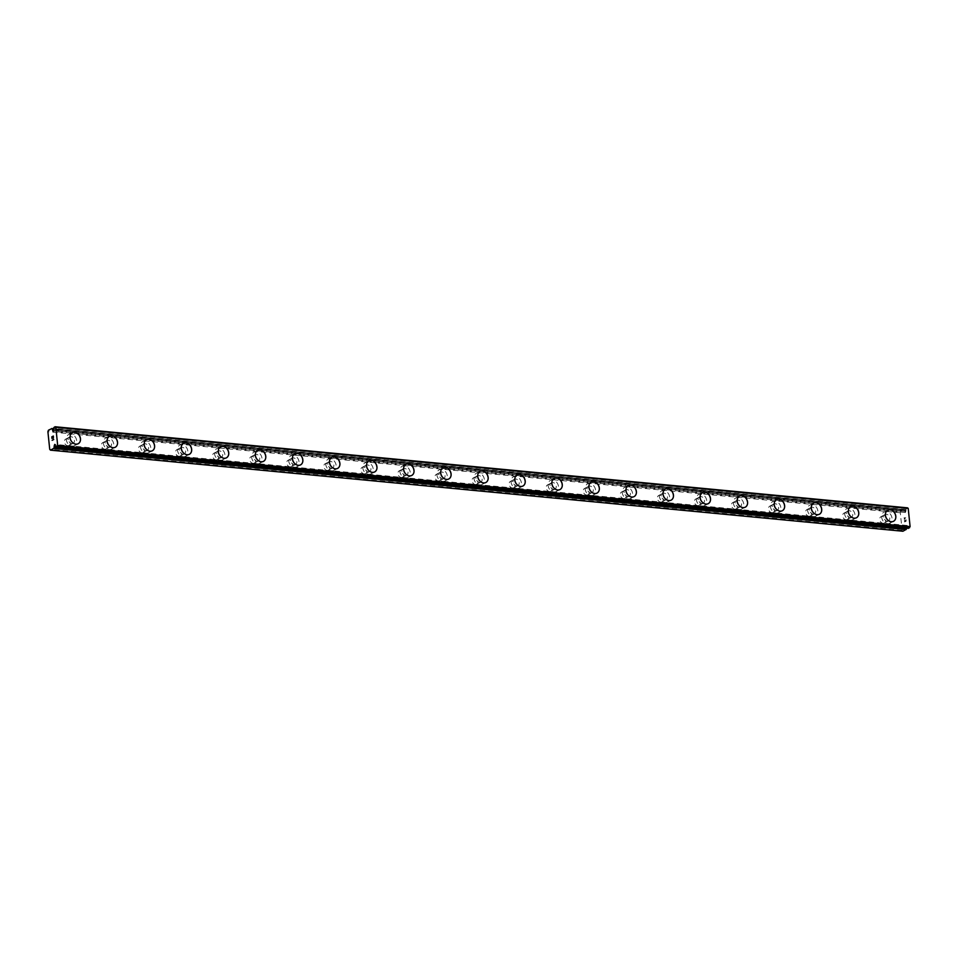 <?xml version="1.0" encoding="UTF-8"?>
<svg xmlns="http://www.w3.org/2000/svg" width="958" height="958" viewBox="0 0 958 958"><rect width="100%" height="100%" fill="white"/><g stroke="black" fill="none" stroke-linecap="round" stroke-linejoin="round"><path stroke-width="0.72" stroke-dasharray="4.79 3.59" d="M908.364 528.349L908.304 528.289A2.096 1.162 -84.6 0 0 907.825 527.738L907.142 525.463L906.555 527.163L55.289 446.189M902.915 531.247L902.125 530.445L900.304 512.769L900.843 511.285L904.232 509.68A2.096 1.162 -84.6 0 0 904.723 510.219L905.394 512.506L905.993 510.806L53.588 429.723M67.695 445.709A3.581 2.802 62.6 0 0 69 445.47A3.581 2.802 62.6 0 0 70.15 441.77A3.581 2.802 62.6 0 0 66.988 438.86A3.581 2.802 62.6 0 0 65.695 439.111A3.581 2.802 62.6 0 0 64.545 442.812A3.581 2.802 62.6 0 0 67.695 445.709M71.838 443.566A3.581 2.802 62.6 0 0 73.131 443.326A3.581 2.802 62.6 0 0 74.281 439.626A3.581 2.802 62.6 0 0 71.132 436.716A3.581 2.802 62.6 0 0 69.826 436.956A3.581 2.802 62.6 0 0 68.677 440.656A3.581 2.802 62.6 0 0 71.838 443.566M78.161 443.746L78.173 443.734A6.275 4.91 -117.4 0 1 78.161 443.746A6.275 4.91 -117.4 0 1 75.886 444.165A6.275 4.91 -117.4 0 1 70.365 439.075A6.275 4.91 -117.4 0 1 72.377 432.609A6.275 4.91 -117.4 0 1 72.389 432.597L72.389 432.597M104.757 449.23A3.581 2.802 62.6 0 0 106.063 448.991A3.581 2.802 62.6 0 0 107.212 445.29A3.581 2.802 62.6 0 0 104.051 442.392A3.581 2.802 62.6 0 0 102.757 442.632A3.581 2.802 62.6 0 0 101.608 446.332A3.581 2.802 62.6 0 0 104.757 449.23M108.901 447.087A3.581 2.802 62.6 0 0 110.194 446.847A3.581 2.802 62.6 0 0 111.344 443.147A3.581 2.802 62.6 0 0 108.182 440.249A3.581 2.802 62.6 0 0 106.889 440.488A3.581 2.802 62.6 0 0 105.739 444.189A3.581 2.802 62.6 0 0 108.901 447.087M115.223 447.266L115.235 447.254A6.275 4.91 -117.4 0 1 115.223 447.266A6.275 4.91 -117.4 0 1 112.948 447.685A6.275 4.91 -117.4 0 1 107.428 442.608A6.275 4.91 -117.4 0 1 109.44 436.13A6.275 4.91 -117.4 0 1 109.452 436.13L109.452 436.118M141.82 452.763A3.581 2.802 62.6 0 0 143.113 452.523A3.581 2.802 62.6 0 0 144.263 448.823A3.581 2.802 62.6 0 0 141.113 445.913A3.581 2.802 62.6 0 0 139.808 446.153A3.581 2.802 62.6 0 0 138.659 449.853A3.581 2.802 62.6 0 0 141.82 452.763M145.951 450.619A3.581 2.802 62.6 0 0 147.257 450.368A3.581 2.802 62.6 0 0 148.406 446.668A3.581 2.802 62.6 0 0 145.245 443.77A3.581 2.802 62.6 0 0 143.951 444.009A3.581 2.802 62.6 0 0 142.802 447.709A3.581 2.802 62.6 0 0 145.951 450.619M152.298 450.787L152.286 450.787A6.275 4.91 -117.4 0 1 150.011 451.218A6.275 4.91 -117.4 0 1 144.49 446.129A6.275 4.91 -117.4 0 1 146.502 439.65L146.514 439.65M178.883 456.283A3.581 2.802 62.6 0 0 180.176 456.044A3.581 2.802 62.6 0 0 181.325 452.344A3.581 2.802 62.6 0 0 178.176 449.446A3.581 2.802 62.6 0 0 176.871 449.685A3.581 2.802 62.6 0 0 175.721 453.385A3.581 2.802 62.6 0 0 178.883 456.283M183.014 454.14A3.581 2.802 62.6 0 0 184.319 453.9A3.581 2.802 62.6 0 0 185.469 450.2A3.581 2.802 62.6 0 0 182.307 447.29A3.581 2.802 62.6 0 0 181.014 447.53A3.581 2.802 62.6 0 0 179.864 451.23A3.581 2.802 62.6 0 0 183.014 454.14M189.361 454.308L189.349 454.32A6.275 4.91 -117.4 0 1 189.349 454.32A6.275 4.91 -117.4 0 1 187.073 454.739A6.275 4.91 -117.4 0 1 181.553 449.661A6.275 4.91 -117.4 0 1 183.565 443.183A6.275 4.91 -117.4 0 1 183.565 443.171L183.577 443.171M215.945 459.816A3.581 2.802 62.6 0 0 217.238 459.577A3.581 2.802 62.6 0 0 218.388 455.876A3.581 2.802 62.6 0 0 215.239 452.966A3.581 2.802 62.6 0 0 213.933 453.206A3.581 2.802 62.6 0 0 212.784 456.906A3.581 2.802 62.6 0 0 215.945 459.816M220.077 457.661A3.581 2.802 62.6 0 0 221.382 457.421A3.581 2.802 62.6 0 0 222.531 453.721A3.581 2.802 62.6 0 0 219.37 450.823A3.581 2.802 62.6 0 0 218.077 451.062A3.581 2.802 62.6 0 0 216.927 454.763A3.581 2.802 62.6 0 0 220.077 457.661M226.423 457.84L226.399 457.84A6.275 4.91 -117.4 0 1 226.399 457.84A6.275 4.91 -117.4 0 1 224.136 458.259A6.275 4.91 -117.4 0 1 218.604 453.182A6.275 4.91 -117.4 0 1 220.615 446.703A6.275 4.91 -117.4 0 1 220.627 446.703L220.639 446.691M253.008 463.337A3.581 2.802 62.6 0 0 254.301 463.097A3.581 2.802 62.6 0 0 255.451 459.397A3.581 2.802 62.6 0 0 252.289 456.487A3.581 2.802 62.6 0 0 250.996 456.738A3.581 2.802 62.6 0 0 249.846 460.439A3.581 2.802 62.6 0 0 253.008 463.337M257.139 461.193A3.581 2.802 62.6 0 0 258.432 460.954A3.581 2.802 62.6 0 0 259.582 457.253A3.581 2.802 62.6 0 0 256.433 454.343A3.581 2.802 62.6 0 0 255.127 454.583A3.581 2.802 62.6 0 0 253.978 458.283A3.581 2.802 62.6 0 0 257.139 461.193M263.474 461.361A6.275 4.91 -117.4 0 1 263.462 461.373A6.275 4.91 -117.4 0 1 261.187 461.792A6.275 4.91 -117.4 0 1 255.666 456.703A6.275 4.91 -117.4 0 1 257.678 450.236A6.275 4.91 -117.4 0 1 257.69 450.224L257.678 450.236M290.058 466.857A3.581 2.802 62.6 0 0 291.364 466.618A3.581 2.802 62.6 0 0 292.513 462.918A3.581 2.802 62.6 0 0 289.352 460.02A3.581 2.802 62.6 0 0 288.059 460.259A3.581 2.802 62.6 0 0 286.909 463.959A3.581 2.802 62.6 0 0 290.058 466.857M294.202 464.714A3.581 2.802 62.6 0 0 295.495 464.474A3.581 2.802 62.6 0 0 296.645 460.774A3.581 2.802 62.6 0 0 293.495 457.864A3.581 2.802 62.6 0 0 292.19 458.116A3.581 2.802 62.6 0 0 291.04 461.816A3.581 2.802 62.6 0 0 294.202 464.714M300.549 464.881L300.525 464.893A6.275 4.91 -117.4 0 1 300.525 464.893A6.275 4.91 -117.4 0 1 298.249 465.313A6.275 4.91 -117.4 0 1 292.729 460.235A6.275 4.91 -117.4 0 1 294.741 453.757A6.275 4.91 -117.4 0 1 294.753 453.757L294.765 453.745M327.121 470.39A3.581 2.802 62.6 0 0 328.426 470.15A3.581 2.802 62.6 0 0 329.576 466.45A3.581 2.802 62.6 0 0 326.415 463.54A3.581 2.802 62.6 0 0 325.121 463.78A3.581 2.802 62.6 0 0 323.972 467.48A3.581 2.802 62.6 0 0 327.121 470.39M331.264 468.234A3.581 2.802 62.6 0 0 332.558 467.995A3.581 2.802 62.6 0 0 333.707 464.295A3.581 2.802 62.6 0 0 330.558 461.397A3.581 2.802 62.6 0 0 329.253 461.636A3.581 2.802 62.6 0 0 328.103 465.337A3.581 2.802 62.6 0 0 331.264 468.234M337.587 468.414L337.599 468.414A6.275 4.91 -117.4 0 1 337.587 468.414A6.275 4.91 -117.4 0 1 335.312 468.845A6.275 4.91 -117.4 0 1 329.791 463.756A6.275 4.91 -117.4 0 1 331.803 457.277A6.275 4.91 -117.4 0 1 331.815 457.277L331.815 457.277M364.184 473.911A3.581 2.802 62.6 0 0 365.489 473.671A3.581 2.802 62.6 0 0 366.639 469.971A3.581 2.802 62.6 0 0 363.477 467.073A3.581 2.802 62.6 0 0 362.184 467.312A3.581 2.802 62.6 0 0 361.034 471.013A3.581 2.802 62.6 0 0 364.184 473.911M368.327 471.767A3.581 2.802 62.6 0 0 369.62 471.528A3.581 2.802 62.6 0 0 370.77 467.827A3.581 2.802 62.6 0 0 367.609 464.917A3.581 2.802 62.6 0 0 366.315 465.157A3.581 2.802 62.6 0 0 365.166 468.857A3.581 2.802 62.6 0 0 368.327 471.767M374.65 471.947L374.662 471.935A6.275 4.91 -117.4 0 1 374.65 471.947A6.275 4.91 -117.4 0 1 372.375 472.366A6.275 4.91 -117.4 0 1 366.854 467.288A6.275 4.91 -117.4 0 1 368.866 460.81A6.275 4.91 -117.4 0 1 368.878 460.798L368.878 460.798M401.246 477.443A3.581 2.802 62.6 0 0 402.54 477.204A3.581 2.802 62.6 0 0 403.689 473.491A3.581 2.802 62.6 0 0 400.54 470.594A3.581 2.802 62.6 0 0 399.235 470.833A3.581 2.802 62.6 0 0 398.085 474.533A3.581 2.802 62.6 0 0 401.246 477.443M405.378 475.288A3.581 2.802 62.6 0 0 406.683 475.048A3.581 2.802 62.6 0 0 407.833 471.348A3.581 2.802 62.6 0 0 404.671 468.45A3.581 2.802 62.6 0 0 403.378 468.69A3.581 2.802 62.6 0 0 402.228 472.39A3.581 2.802 62.6 0 0 405.378 475.288M411.712 475.467L411.712 475.467A6.275 4.91 -117.4 0 1 409.437 475.886A6.275 4.91 -117.4 0 1 403.917 470.809A6.275 4.91 -117.4 0 1 405.929 464.331L405.941 464.319M438.309 480.964A3.581 2.802 62.6 0 0 439.602 480.724A3.581 2.802 62.6 0 0 440.752 477.024A3.581 2.802 62.6 0 0 437.602 474.114A3.581 2.802 62.6 0 0 436.297 474.354A3.581 2.802 62.6 0 0 435.148 478.066A3.581 2.802 62.6 0 0 438.309 480.964M442.44 478.82A3.581 2.802 62.6 0 0 443.746 478.581A3.581 2.802 62.6 0 0 444.895 474.881A3.581 2.802 62.6 0 0 441.734 471.971A3.581 2.802 62.6 0 0 440.441 472.21A3.581 2.802 62.6 0 0 439.291 475.91A3.581 2.802 62.6 0 0 442.44 478.82M448.775 479L448.787 478.988A6.275 4.91 -117.4 0 1 448.775 479A6.275 4.91 -117.4 0 1 446.5 479.419A6.275 4.91 -117.4 0 1 440.979 474.33A6.275 4.91 -117.4 0 1 442.991 467.863A6.275 4.91 -117.4 0 1 442.991 467.851L443.003 467.851M475.372 484.485A3.581 2.802 62.6 0 0 476.665 484.245A3.581 2.802 62.6 0 0 477.814 480.545A3.581 2.802 62.6 0 0 474.665 477.647A3.581 2.802 62.6 0 0 473.36 477.886A3.581 2.802 62.6 0 0 472.21 481.587A3.581 2.802 62.6 0 0 475.372 484.485M479.503 482.341A3.581 2.802 62.6 0 0 480.808 482.102A3.581 2.802 62.6 0 0 481.958 478.401A3.581 2.802 62.6 0 0 478.796 475.491A3.581 2.802 62.6 0 0 477.503 475.743A3.581 2.802 62.6 0 0 476.354 479.443A3.581 2.802 62.6 0 0 479.503 482.341M485.826 482.521L485.85 482.509A6.275 4.91 -117.4 0 1 485.826 482.521A6.275 4.91 -117.4 0 1 483.562 482.94A6.275 4.91 -117.4 0 1 478.03 477.862A6.275 4.91 -117.4 0 1 480.042 471.384A6.275 4.91 -117.4 0 1 480.054 471.384L480.042 471.384M512.434 488.017A3.581 2.802 62.6 0 0 513.727 487.778A3.581 2.802 62.6 0 0 514.877 484.077A3.581 2.802 62.6 0 0 511.728 481.167A3.581 2.802 62.6 0 0 510.422 481.407A3.581 2.802 62.6 0 0 509.273 485.107A3.581 2.802 62.6 0 0 512.434 488.017M516.566 485.862A3.581 2.802 62.6 0 0 517.859 485.622A3.581 2.802 62.6 0 0 519.008 481.922A3.581 2.802 62.6 0 0 515.859 479.024A3.581 2.802 62.6 0 0 514.554 479.263A3.581 2.802 62.6 0 0 513.404 482.964A3.581 2.802 62.6 0 0 516.566 485.862M522.888 486.041L522.912 486.041A6.275 4.91 -117.4 0 1 522.888 486.041A6.275 4.91 -117.4 0 1 520.625 486.472A6.275 4.91 -117.4 0 1 515.093 481.383A6.275 4.91 -117.4 0 1 517.104 474.905A6.275 4.91 -117.4 0 1 517.116 474.905L517.104 474.905M549.485 491.538A3.581 2.802 62.6 0 0 550.79 491.298A3.581 2.802 62.6 0 0 551.94 487.598A3.581 2.802 62.6 0 0 548.778 484.7A3.581 2.802 62.6 0 0 547.485 484.94A3.581 2.802 62.6 0 0 546.335 488.64A3.581 2.802 62.6 0 0 549.485 491.538M553.628 489.394A3.581 2.802 62.6 0 0 554.921 489.155A3.581 2.802 62.6 0 0 556.071 485.455A3.581 2.802 62.6 0 0 552.922 482.545A3.581 2.802 62.6 0 0 551.616 482.784A3.581 2.802 62.6 0 0 550.467 486.484A3.581 2.802 62.6 0 0 553.628 489.394M559.951 489.574L559.975 489.562A6.275 4.91 -117.4 0 1 559.951 489.574A6.275 4.91 -117.4 0 1 557.676 489.993A6.275 4.91 -117.4 0 1 552.155 484.916A6.275 4.91 -117.4 0 1 554.167 478.437A6.275 4.91 -117.4 0 1 554.179 478.425L554.167 478.437M586.547 495.07A3.581 2.802 62.6 0 0 587.853 494.831A3.581 2.802 62.6 0 0 589.002 491.119A3.581 2.802 62.6 0 0 585.841 488.221A3.581 2.802 62.6 0 0 584.548 488.46A3.581 2.802 62.6 0 0 583.398 492.161A3.581 2.802 62.6 0 0 586.547 495.07M590.691 492.915A3.581 2.802 62.6 0 0 591.984 492.675A3.581 2.802 62.6 0 0 593.134 488.975A3.581 2.802 62.6 0 0 589.984 486.077A3.581 2.802 62.6 0 0 588.679 486.317A3.581 2.802 62.6 0 0 587.529 490.017A3.581 2.802 62.6 0 0 590.691 492.915M597.014 493.095L597.026 493.083A6.275 4.91 -117.4 0 1 597.014 493.095A6.275 4.91 -117.4 0 1 594.738 493.514A6.275 4.91 -117.4 0 1 589.218 488.436A6.275 4.91 -117.4 0 1 591.23 481.958A6.275 4.91 -117.4 0 1 591.242 481.958L591.23 481.958M623.61 498.591A3.581 2.802 62.6 0 0 624.915 498.352A3.581 2.802 62.6 0 0 626.065 494.651A3.581 2.802 62.6 0 0 622.904 491.741A3.581 2.802 62.6 0 0 621.61 491.981A3.581 2.802 62.6 0 0 620.461 495.693A3.581 2.802 62.6 0 0 623.61 498.591M627.753 496.448A3.581 2.802 62.6 0 0 629.047 496.208A3.581 2.802 62.6 0 0 630.196 492.496A3.581 2.802 62.6 0 0 627.035 489.598A3.581 2.802 62.6 0 0 625.742 489.837A3.581 2.802 62.6 0 0 624.592 493.538A3.581 2.802 62.6 0 0 627.753 496.448M634.076 496.627L634.088 496.615A6.275 4.91 -117.4 0 1 634.076 496.627A6.275 4.91 -117.4 0 1 631.801 497.046A6.275 4.91 -117.4 0 1 626.281 491.957A6.275 4.91 -117.4 0 1 628.292 485.478A6.275 4.91 -117.4 0 1 628.304 485.478L628.292 485.478M660.673 502.112A3.581 2.802 62.6 0 0 661.966 501.872A3.581 2.802 62.6 0 0 663.128 498.172A3.581 2.802 62.6 0 0 659.966 495.274A3.581 2.802 62.6 0 0 658.673 495.514A3.581 2.802 62.6 0 0 657.511 499.214A3.581 2.802 62.6 0 0 660.673 502.112M664.804 499.968A3.581 2.802 62.6 0 0 666.109 499.729A3.581 2.802 62.6 0 0 667.259 496.028A3.581 2.802 62.6 0 0 664.098 493.119A3.581 2.802 62.6 0 0 662.804 493.358A3.581 2.802 62.6 0 0 661.655 497.07A3.581 2.802 62.6 0 0 664.804 499.968M671.139 500.148L671.139 500.148A6.275 4.91 -117.4 0 1 668.864 500.567A6.275 4.91 -117.4 0 1 663.343 495.49A6.275 4.91 -117.4 0 1 665.355 489.011L665.367 488.999M697.735 505.644A3.581 2.802 62.6 0 0 699.029 505.405A3.581 2.802 62.6 0 0 700.178 501.705A3.581 2.802 62.6 0 0 697.029 498.795A3.581 2.802 62.6 0 0 695.724 499.034A3.581 2.802 62.6 0 0 694.574 502.734A3.581 2.802 62.6 0 0 697.735 505.644M701.867 503.489A3.581 2.802 62.6 0 0 703.172 503.249A3.581 2.802 62.6 0 0 704.322 499.549A3.581 2.802 62.6 0 0 701.16 496.651A3.581 2.802 62.6 0 0 699.867 496.891A3.581 2.802 62.6 0 0 698.717 500.591A3.581 2.802 62.6 0 0 701.867 503.489M708.202 503.669L708.202 503.669A6.275 4.91 -117.4 0 1 705.926 504.088A6.275 4.91 -117.4 0 1 700.406 499.01A6.275 4.91 -117.4 0 1 702.418 492.532L702.43 492.532M734.798 509.165A3.581 2.802 62.6 0 0 736.091 508.926A3.581 2.802 62.6 0 0 737.241 505.225A3.581 2.802 62.6 0 0 734.091 502.327A3.581 2.802 62.6 0 0 732.786 502.567A3.581 2.802 62.6 0 0 731.637 506.267A3.581 2.802 62.6 0 0 734.798 509.165M738.929 507.022A3.581 2.802 62.6 0 0 740.235 506.782A3.581 2.802 62.6 0 0 741.384 503.082A3.581 2.802 62.6 0 0 738.223 500.172A3.581 2.802 62.6 0 0 736.93 500.411A3.581 2.802 62.6 0 0 735.78 504.112A3.581 2.802 62.6 0 0 738.929 507.022M745.252 507.201L745.276 507.189A6.275 4.91 -117.4 0 1 745.252 507.201A6.275 4.91 -117.4 0 1 742.989 507.62A6.275 4.91 -117.4 0 1 737.456 502.543A6.275 4.91 -117.4 0 1 739.468 496.064A6.275 4.91 -117.4 0 1 739.48 496.052L739.492 496.052M771.861 512.698A3.581 2.802 62.6 0 0 773.154 512.446A3.581 2.802 62.6 0 0 774.303 508.746A3.581 2.802 62.6 0 0 771.154 505.848A3.581 2.802 62.6 0 0 769.849 506.087A3.581 2.802 62.6 0 0 768.699 509.788A3.581 2.802 62.6 0 0 771.861 512.698M775.992 510.542A3.581 2.802 62.6 0 0 777.285 510.303A3.581 2.802 62.6 0 0 778.435 506.602A3.581 2.802 62.6 0 0 775.285 503.704A3.581 2.802 62.6 0 0 773.98 503.944A3.581 2.802 62.6 0 0 772.831 507.644A3.581 2.802 62.6 0 0 775.992 510.542M782.315 510.722L782.339 510.71A6.275 4.91 -117.4 0 1 782.315 510.722A6.275 4.91 -117.4 0 1 780.052 511.141A6.275 4.91 -117.4 0 1 774.519 506.064A6.275 4.91 -117.4 0 1 776.531 499.585A6.275 4.91 -117.4 0 1 776.543 499.585L776.555 499.573M808.911 516.218A3.581 2.802 62.6 0 0 810.217 515.979A3.581 2.802 62.6 0 0 811.366 512.279A3.581 2.802 62.6 0 0 808.205 509.369A3.581 2.802 62.6 0 0 806.911 509.608A3.581 2.802 62.6 0 0 805.762 513.308A3.581 2.802 62.6 0 0 808.911 516.218M813.055 514.075A3.581 2.802 62.6 0 0 814.348 513.835A3.581 2.802 62.6 0 0 815.498 510.123A3.581 2.802 62.6 0 0 812.348 507.225A3.581 2.802 62.6 0 0 811.043 507.465A3.581 2.802 62.6 0 0 809.893 511.165A3.581 2.802 62.6 0 0 813.055 514.075M819.377 514.254L819.401 514.242A6.275 4.91 -117.4 0 1 819.377 514.254A6.275 4.91 -117.4 0 1 817.102 514.674A6.275 4.91 -117.4 0 1 811.582 509.584A6.275 4.91 -117.4 0 1 813.593 503.106A6.275 4.91 -117.4 0 1 813.605 503.106L813.617 503.106M845.974 519.739A3.581 2.802 62.6 0 0 847.279 519.499A3.581 2.802 62.6 0 0 848.429 515.799A3.581 2.802 62.6 0 0 845.267 512.901A3.581 2.802 62.6 0 0 843.974 513.141A3.581 2.802 62.6 0 0 842.824 516.841A3.581 2.802 62.6 0 0 845.974 519.739M850.117 517.595A3.581 2.802 62.6 0 0 851.411 517.356A3.581 2.802 62.6 0 0 852.56 513.656A3.581 2.802 62.6 0 0 849.411 510.746A3.581 2.802 62.6 0 0 848.105 510.985A3.581 2.802 62.6 0 0 846.956 514.697A3.581 2.802 62.6 0 0 850.117 517.595M856.452 517.763L856.44 517.775A6.275 4.91 -117.4 0 1 856.44 517.775A6.275 4.91 -117.4 0 1 854.165 518.194A6.275 4.91 -117.4 0 1 848.644 513.117A6.275 4.91 -117.4 0 1 850.656 506.638A6.275 4.91 -117.4 0 1 850.668 506.626L850.656 506.638M883.036 523.272A3.581 2.802 62.6 0 0 884.342 523.032A3.581 2.802 62.6 0 0 885.491 519.332A3.581 2.802 62.6 0 0 882.33 516.422A3.581 2.802 62.6 0 0 881.037 516.661A3.581 2.802 62.6 0 0 879.887 520.362A3.581 2.802 62.6 0 0 883.036 523.272M887.18 521.116A3.581 2.802 62.6 0 0 888.473 520.877A3.581 2.802 62.6 0 0 889.623 517.176A3.581 2.802 62.6 0 0 886.473 514.278A3.581 2.802 62.6 0 0 885.168 514.518A3.581 2.802 62.6 0 0 884.018 518.218A3.581 2.802 62.6 0 0 887.18 521.116M893.503 521.296L893.515 521.296A6.275 4.91 -117.4 0 1 893.503 521.296A6.275 4.91 -117.4 0 1 891.227 521.715A6.275 4.91 -117.4 0 1 885.707 516.637A6.275 4.91 -117.4 0 1 887.719 510.159A6.275 4.91 -117.4 0 1 887.731 510.159L887.731 510.159M887.443 523.691A6.275 4.91 62.6 0 0 889.719 523.272A6.275 4.91 62.6 0 0 891.73 516.793A6.275 4.91 62.6 0 0 886.198 511.704A6.275 4.91 62.6 0 0 883.935 512.135A6.275 4.91 62.6 0 0 881.923 518.601A6.275 4.91 62.6 0 0 887.443 523.691M890.892 521.894A6.275 4.91 62.6 0 0 893.167 521.475A6.275 4.91 62.6 0 0 895.179 514.997A6.275 4.91 62.6 0 0 889.659 509.907A6.275 4.91 62.6 0 0 887.383 510.339A6.275 4.91 62.6 0 0 885.372 516.805A6.275 4.91 62.6 0 0 890.892 521.894M850.381 520.158A6.275 4.91 62.6 0 0 852.656 519.739A6.275 4.91 62.6 0 0 854.668 513.26A6.275 4.91 62.6 0 0 849.147 508.183A6.275 4.91 62.6 0 0 846.872 508.602A6.275 4.91 62.6 0 0 844.86 515.081A6.275 4.91 62.6 0 0 850.381 520.158M853.841 518.362A6.275 4.91 62.6 0 0 856.105 517.943A6.275 4.91 62.6 0 0 858.117 511.464A6.275 4.91 62.6 0 0 852.596 506.387A6.275 4.91 62.6 0 0 850.321 506.806A6.275 4.91 62.6 0 0 848.309 513.284A6.275 4.91 62.6 0 0 853.841 518.362M813.318 516.637A6.275 4.91 62.6 0 0 815.593 516.218A6.275 4.91 62.6 0 0 817.605 509.74A6.275 4.91 62.6 0 0 812.085 504.662A6.275 4.91 62.6 0 0 809.809 505.082A6.275 4.91 62.6 0 0 807.798 511.56A6.275 4.91 62.6 0 0 813.318 516.637M816.779 514.841A6.275 4.91 62.6 0 0 819.054 514.422A6.275 4.91 62.6 0 0 821.066 507.944A6.275 4.91 62.6 0 0 815.533 502.866A6.275 4.91 62.6 0 0 813.27 503.285A6.275 4.91 62.6 0 0 811.258 509.764A6.275 4.91 62.6 0 0 816.779 514.841M776.255 513.117A6.275 4.91 62.6 0 0 778.531 512.686A6.275 4.91 62.6 0 0 780.542 506.219A6.275 4.91 62.6 0 0 775.022 501.13A6.275 4.91 62.6 0 0 772.747 501.549A6.275 4.91 62.6 0 0 770.735 508.027A6.275 4.91 62.6 0 0 776.255 513.117M779.716 511.321A6.275 4.91 62.6 0 0 781.991 510.889A6.275 4.91 62.6 0 0 784.003 504.423A6.275 4.91 62.6 0 0 778.483 499.334A6.275 4.91 62.6 0 0 776.208 499.753A6.275 4.91 62.6 0 0 774.196 506.231A6.275 4.91 62.6 0 0 779.716 511.321M739.193 509.584A6.275 4.91 62.6 0 0 741.468 509.165A6.275 4.91 62.6 0 0 743.48 502.687A6.275 4.91 62.6 0 0 737.959 497.609A6.275 4.91 62.6 0 0 735.684 498.028A6.275 4.91 62.6 0 0 733.672 504.507A6.275 4.91 62.6 0 0 739.193 509.584M742.654 507.788A6.275 4.91 62.6 0 0 744.929 507.369A6.275 4.91 62.6 0 0 746.941 500.89A6.275 4.91 62.6 0 0 741.42 495.813A6.275 4.91 62.6 0 0 739.145 496.232A6.275 4.91 62.6 0 0 737.133 502.711A6.275 4.91 62.6 0 0 742.654 507.788M702.13 506.064A6.275 4.91 62.6 0 0 704.405 505.644A6.275 4.91 62.6 0 0 706.417 499.166A6.275 4.91 62.6 0 0 700.897 494.077A6.275 4.91 62.6 0 0 698.621 494.508A6.275 4.91 62.6 0 0 696.61 500.974A6.275 4.91 62.6 0 0 702.13 506.064M705.591 504.267A6.275 4.91 62.6 0 0 707.866 503.848A6.275 4.91 62.6 0 0 709.878 497.37A6.275 4.91 62.6 0 0 704.358 492.28A6.275 4.91 62.6 0 0 702.082 492.711A6.275 4.91 62.6 0 0 700.07 499.178A6.275 4.91 62.6 0 0 705.591 504.267M665.08 502.531A6.275 4.91 62.6 0 0 667.343 502.112A6.275 4.91 62.6 0 0 669.355 495.633A6.275 4.91 62.6 0 0 663.834 490.556A6.275 4.91 62.6 0 0 661.559 490.975A6.275 4.91 62.6 0 0 659.547 497.453A6.275 4.91 62.6 0 0 665.08 502.531M668.528 500.735A6.275 4.91 62.6 0 0 670.804 500.316A6.275 4.91 62.6 0 0 672.815 493.837A6.275 4.91 62.6 0 0 667.295 488.76A6.275 4.91 62.6 0 0 665.02 489.179A6.275 4.91 62.6 0 0 663.008 495.657A6.275 4.91 62.6 0 0 668.528 500.735M628.017 499.01A6.275 4.91 62.6 0 0 630.292 498.591A6.275 4.91 62.6 0 0 632.304 492.113A6.275 4.91 62.6 0 0 626.771 487.035A6.275 4.91 62.6 0 0 624.508 487.454A6.275 4.91 62.6 0 0 622.496 493.933A6.275 4.91 62.6 0 0 628.017 499.01M631.466 497.214A6.275 4.91 62.6 0 0 633.741 496.795A6.275 4.91 62.6 0 0 635.753 490.316A6.275 4.91 62.6 0 0 630.232 485.239A6.275 4.91 62.6 0 0 627.957 485.658A6.275 4.91 62.6 0 0 625.945 492.137A6.275 4.91 62.6 0 0 631.466 497.214M590.954 495.49A6.275 4.91 62.6 0 0 593.23 495.058A6.275 4.91 62.6 0 0 595.241 488.592A6.275 4.91 62.6 0 0 589.709 483.503A6.275 4.91 62.6 0 0 587.446 483.922A6.275 4.91 62.6 0 0 585.434 490.4A6.275 4.91 62.6 0 0 590.954 495.49M594.415 493.693A6.275 4.91 62.6 0 0 596.678 493.274A6.275 4.91 62.6 0 0 598.69 486.796A6.275 4.91 62.6 0 0 593.17 481.706A6.275 4.91 62.6 0 0 590.894 482.125A6.275 4.91 62.6 0 0 588.883 488.604A6.275 4.91 62.6 0 0 594.415 493.693M553.892 491.957A6.275 4.91 62.6 0 0 556.167 491.538A6.275 4.91 62.6 0 0 558.179 485.059A6.275 4.91 62.6 0 0 552.658 479.982A6.275 4.91 62.6 0 0 550.383 480.401A6.275 4.91 62.6 0 0 548.371 486.88A6.275 4.91 62.6 0 0 553.892 491.957M557.352 490.161A6.275 4.91 62.6 0 0 559.628 489.742A6.275 4.91 62.6 0 0 561.639 483.263A6.275 4.91 62.6 0 0 556.107 478.186A6.275 4.91 62.6 0 0 553.844 478.605A6.275 4.91 62.6 0 0 551.832 485.083A6.275 4.91 62.6 0 0 557.352 490.161M516.829 488.436A6.275 4.91 62.6 0 0 519.104 488.017A6.275 4.91 62.6 0 0 521.116 481.539A6.275 4.91 62.6 0 0 515.596 476.449A6.275 4.91 62.6 0 0 513.32 476.88A6.275 4.91 62.6 0 0 511.309 483.347A6.275 4.91 62.6 0 0 516.829 488.436M520.29 486.64A6.275 4.91 62.6 0 0 522.565 486.221A6.275 4.91 62.6 0 0 524.577 479.742A6.275 4.91 62.6 0 0 519.056 474.665A6.275 4.91 62.6 0 0 516.781 475.084A6.275 4.91 62.6 0 0 514.769 481.563A6.275 4.91 62.6 0 0 520.29 486.64M479.766 484.904A6.275 4.91 62.6 0 0 482.042 484.485A6.275 4.91 62.6 0 0 484.053 478.006A6.275 4.91 62.6 0 0 478.533 472.929A6.275 4.91 62.6 0 0 476.258 473.348A6.275 4.91 62.6 0 0 474.246 479.826A6.275 4.91 62.6 0 0 479.766 484.904M483.227 483.107A6.275 4.91 62.6 0 0 485.502 482.688A6.275 4.91 62.6 0 0 487.514 476.21A6.275 4.91 62.6 0 0 481.994 471.132A6.275 4.91 62.6 0 0 479.719 471.552A6.275 4.91 62.6 0 0 477.707 478.03A6.275 4.91 62.6 0 0 483.227 483.107M442.704 481.383A6.275 4.91 62.6 0 0 444.979 480.964A6.275 4.91 62.6 0 0 446.991 474.485A6.275 4.91 62.6 0 0 441.47 469.408A6.275 4.91 62.6 0 0 439.195 469.827A6.275 4.91 62.6 0 0 437.183 476.306A6.275 4.91 62.6 0 0 442.704 481.383M446.165 479.587A6.275 4.91 62.6 0 0 448.44 479.168A6.275 4.91 62.6 0 0 450.452 472.689A6.275 4.91 62.6 0 0 444.931 467.612A6.275 4.91 62.6 0 0 442.656 468.031A6.275 4.91 62.6 0 0 440.644 474.509A6.275 4.91 62.6 0 0 446.165 479.587M405.653 477.862A6.275 4.91 62.6 0 0 407.916 477.431A6.275 4.91 62.6 0 0 409.928 470.965A6.275 4.91 62.6 0 0 404.408 465.875A6.275 4.91 62.6 0 0 402.132 466.295A6.275 4.91 62.6 0 0 400.121 472.773A6.275 4.91 62.6 0 0 405.653 477.862M409.102 476.066A6.275 4.91 62.6 0 0 411.377 475.647A6.275 4.91 62.6 0 0 413.389 469.169A6.275 4.91 62.6 0 0 407.869 464.079A6.275 4.91 62.6 0 0 405.593 464.498A6.275 4.91 62.6 0 0 403.581 470.977A6.275 4.91 62.6 0 0 409.102 476.066M368.591 474.33A6.275 4.91 62.6 0 0 370.854 473.911A6.275 4.91 62.6 0 0 372.878 467.432A6.275 4.91 62.6 0 0 367.345 462.355A6.275 4.91 62.6 0 0 365.082 462.774A6.275 4.91 62.6 0 0 363.058 469.252A6.275 4.91 62.6 0 0 368.591 474.33M372.039 472.534A6.275 4.91 62.6 0 0 374.315 472.114A6.275 4.91 62.6 0 0 376.326 465.636A6.275 4.91 62.6 0 0 370.806 460.559A6.275 4.91 62.6 0 0 368.531 460.978A6.275 4.91 62.6 0 0 366.519 467.456A6.275 4.91 62.6 0 0 372.039 472.534M331.528 470.809A6.275 4.91 62.6 0 0 333.803 470.39A6.275 4.91 62.6 0 0 335.815 463.911A6.275 4.91 62.6 0 0 330.282 458.822A6.275 4.91 62.6 0 0 328.019 459.253A6.275 4.91 62.6 0 0 326.007 465.72A6.275 4.91 62.6 0 0 331.528 470.809M334.989 469.013A6.275 4.91 62.6 0 0 337.252 468.594A6.275 4.91 62.6 0 0 339.264 462.115A6.275 4.91 62.6 0 0 333.743 457.038A6.275 4.91 62.6 0 0 331.468 457.457A6.275 4.91 62.6 0 0 329.456 463.935A6.275 4.91 62.6 0 0 334.989 469.013M294.465 467.276A6.275 4.91 62.6 0 0 296.74 466.857A6.275 4.91 62.6 0 0 298.752 460.379A6.275 4.91 62.6 0 0 293.232 455.301A6.275 4.91 62.6 0 0 290.957 455.721A6.275 4.91 62.6 0 0 288.945 462.199A6.275 4.91 62.6 0 0 294.465 467.276M297.926 465.492A6.275 4.91 62.6 0 0 300.201 465.061A6.275 4.91 62.6 0 0 302.213 458.595A6.275 4.91 62.6 0 0 296.681 453.505A6.275 4.91 62.6 0 0 294.417 453.924A6.275 4.91 62.6 0 0 292.406 460.403A6.275 4.91 62.6 0 0 297.926 465.492M257.403 463.756A6.275 4.91 62.6 0 0 259.678 463.337A6.275 4.91 62.6 0 0 261.69 456.858A6.275 4.91 62.6 0 0 256.169 451.781A6.275 4.91 62.6 0 0 253.894 452.2A6.275 4.91 62.6 0 0 251.882 458.678A6.275 4.91 62.6 0 0 257.403 463.756M260.863 461.96A6.275 4.91 62.6 0 0 263.139 461.54A6.275 4.91 62.6 0 0 265.15 455.062A6.275 4.91 62.6 0 0 259.618 449.985A6.275 4.91 62.6 0 0 257.355 450.404A6.275 4.91 62.6 0 0 255.343 456.882A6.275 4.91 62.6 0 0 260.863 461.96M220.34 460.235A6.275 4.91 62.6 0 0 222.615 459.816A6.275 4.91 62.6 0 0 224.627 453.338A6.275 4.91 62.6 0 0 219.107 448.248A6.275 4.91 62.6 0 0 216.831 448.667A6.275 4.91 62.6 0 0 214.82 455.146A6.275 4.91 62.6 0 0 220.34 460.235M223.801 458.439A6.275 4.91 62.6 0 0 226.076 458.02A6.275 4.91 62.6 0 0 228.088 451.541A6.275 4.91 62.6 0 0 222.567 446.452A6.275 4.91 62.6 0 0 220.292 446.883A6.275 4.91 62.6 0 0 218.28 453.35A6.275 4.91 62.6 0 0 223.801 458.439M183.277 456.703A6.275 4.91 62.6 0 0 185.553 456.283A6.275 4.91 62.6 0 0 187.564 449.805A6.275 4.91 62.6 0 0 182.044 444.728A6.275 4.91 62.6 0 0 179.769 445.147A6.275 4.91 62.6 0 0 177.757 451.625A6.275 4.91 62.6 0 0 183.277 456.703M186.738 454.906A6.275 4.91 62.6 0 0 189.013 454.487A6.275 4.91 62.6 0 0 191.025 448.009A6.275 4.91 62.6 0 0 185.505 442.931A6.275 4.91 62.6 0 0 183.229 443.35A6.275 4.91 62.6 0 0 181.218 449.829A6.275 4.91 62.6 0 0 186.738 454.906M146.227 453.182A6.275 4.91 62.6 0 0 148.49 452.763A6.275 4.91 62.6 0 0 150.502 446.284A6.275 4.91 62.6 0 0 144.981 441.207A6.275 4.91 62.6 0 0 142.706 441.626A6.275 4.91 62.6 0 0 140.694 448.104A6.275 4.91 62.6 0 0 146.227 453.182M149.676 451.386A6.275 4.91 62.6 0 0 151.951 450.967A6.275 4.91 62.6 0 0 153.963 444.488A6.275 4.91 62.6 0 0 148.442 439.411A6.275 4.91 62.6 0 0 146.167 439.83A6.275 4.91 62.6 0 0 144.155 446.308A6.275 4.91 62.6 0 0 149.676 451.386M109.164 449.661A6.275 4.91 62.6 0 0 111.427 449.23A6.275 4.91 62.6 0 0 113.439 442.752A6.275 4.91 62.6 0 0 107.919 437.674A6.275 4.91 62.6 0 0 105.643 438.093A6.275 4.91 62.6 0 0 103.632 444.572A6.275 4.91 62.6 0 0 109.164 449.661M112.613 447.865A6.275 4.91 62.6 0 0 114.888 447.434A6.275 4.91 62.6 0 0 116.9 440.967A6.275 4.91 62.6 0 0 111.379 435.878A6.275 4.91 62.6 0 0 109.104 436.297A6.275 4.91 62.6 0 0 107.092 442.776A6.275 4.91 62.6 0 0 112.613 447.865M72.101 446.129A6.275 4.91 62.6 0 0 74.377 445.709A6.275 4.91 62.6 0 0 76.389 439.231A6.275 4.91 62.6 0 0 70.856 434.154A6.275 4.91 62.6 0 0 68.593 434.573A6.275 4.91 62.6 0 0 66.581 441.051A6.275 4.91 62.6 0 0 72.101 446.129M75.562 444.332A6.275 4.91 62.6 0 0 77.826 443.913A6.275 4.91 62.6 0 0 79.837 437.435A6.275 4.91 62.6 0 0 74.317 432.357A6.275 4.91 62.6 0 0 72.042 432.776A6.275 4.91 62.6 0 0 70.03 439.255A6.275 4.91 62.6 0 0 75.562 444.332M906.052 521.032L905.43 521.356L905.897 519.655L906.052 521.032M905.43 521.356L905.346 520.601L905.418 521.356M905.238 520.649L905.322 521.403L905.238 520.649M905.322 521.403L904.699 521.727L905.322 521.403M904.699 521.727L904.556 520.35L904.699 521.727M904.448 520.41L904.615 521.966L906.172 521.152L906.005 519.595L906.16 521.152L904.603 521.966L904.448 520.41M904.891 517.943L904.424 519.056L904.891 517.943M904.424 519.056L904.268 517.595L904.424 519.056M904.172 517.643L904.364 519.487L905.693 517.559L904.352 519.487L904.16 517.643M907.477 507.836L906.28 508.626A2.096 1.162 -84.6 0 1 905.945 509.584L905.993 510.806M906.651 528.205L906.555 527.163M52.642 436.609L52.618 437.411M51.924 436.98L52.055 438.369M53.409 437.662L53.361 436.058M53.337 438.992L53.708 439.518L52.151 440.333M900.304 512.769L47.9 431.687M902.125 530.445L49.732 449.362M900.843 511.285L48.439 430.202M904.915 511.368L53.672 430.393M907.621 526.601L55.217 445.518M904.077 509.608L53.492 428.693L904.124 509.596M904.232 509.68L53.492 428.753L905.897 509.872M904.723 510.219L53.54 429.256M904.819 510.422L53.564 429.447M905.945 509.584L53.54 428.501M906.28 508.626L53.876 427.543M906.412 508.399L54.007 427.316M908.304 528.289L55.911 447.206M907.825 527.738L55.42 446.656M907.717 527.535L55.313 446.452M906.651 528.097L55.887 447.17M69 445.47L73.131 443.326M106.063 448.991L110.194 446.847M143.113 452.523L147.257 450.368M180.176 456.044L184.319 453.9M217.238 459.577L221.382 457.421M254.301 463.097L258.432 460.954M291.364 466.618L295.495 464.474M328.426 470.15L332.558 467.995M365.489 473.671L369.62 471.528M402.54 477.204L406.683 475.048M439.602 480.724L443.746 478.581M476.665 484.245L480.808 482.102M513.727 487.778L517.859 485.622M550.79 491.298L554.921 489.155M587.853 494.831L591.984 492.675M624.915 498.352L629.047 496.208M661.966 501.872L666.109 499.729M699.029 505.405L703.172 503.249M736.091 508.926L740.235 506.782M773.154 512.446L777.285 510.303M810.217 515.979L814.348 513.835M847.279 519.499L851.411 517.356M884.342 523.032L888.473 520.877M889.719 523.272L893.167 521.475M852.656 519.739L856.105 517.943M815.593 516.218L819.054 514.422M778.531 512.686L781.991 510.889M741.468 509.165L744.929 507.369M704.405 505.644L707.866 503.848M667.343 502.112L670.804 500.316M630.292 498.591L633.741 496.795M593.23 495.058L596.678 493.274M556.167 491.538L559.628 489.742M519.104 488.017L522.565 486.221M482.042 484.485L485.502 482.688M444.979 480.964L448.44 479.168M407.916 477.431L411.377 475.647M370.854 473.911L374.315 472.114M333.803 470.39L337.252 468.594M296.74 466.857L300.201 465.061M259.678 463.337L263.139 461.54M222.615 459.816L226.076 458.02M185.553 456.283L189.013 454.487M148.49 452.763L151.951 450.967M111.427 449.23L114.888 447.434M74.377 445.709L77.826 443.913M68.593 434.573L72.042 432.776M105.643 438.093L109.104 436.297M142.706 441.626L146.167 439.83M179.769 445.147L183.229 443.35M216.831 448.667L220.292 446.883M253.894 452.2L257.355 450.404M290.957 455.721L294.417 453.924M328.019 459.253L331.468 457.457M365.082 462.774L368.531 460.978M402.132 466.295L405.593 464.498M439.195 469.827L442.656 468.031M476.258 473.348L479.719 471.552M513.32 476.88L516.781 475.084M550.383 480.401L553.844 478.605M587.446 483.922L590.894 482.125M624.508 487.454L627.957 485.658M661.559 490.975L665.02 489.179M698.621 494.508L702.082 492.711M735.684 498.028L739.145 496.232M772.747 501.549L776.208 499.753M809.809 505.082L813.27 503.285M846.872 508.602L850.321 506.806M883.935 512.135L887.383 510.339M881.037 516.661L885.168 514.518M843.974 513.141L848.105 510.985M806.911 509.608L811.043 507.465M769.849 506.087L773.98 503.944M732.786 502.567L736.93 500.411M695.724 499.034L699.867 496.891M658.673 495.514L662.804 493.358M621.61 491.981L625.742 489.837M584.548 488.46L588.679 486.317M547.485 484.94L551.616 482.784M510.422 481.407L514.554 479.263M473.36 477.886L477.503 475.743M436.297 474.354L440.441 472.21M399.235 470.833L403.378 468.69M362.184 467.312L366.315 465.157M325.121 463.78L329.253 461.636M288.059 460.259L292.19 458.116M250.996 456.738L255.127 454.583M213.933 453.206L218.077 451.062M176.871 449.685L181.014 447.53M139.808 446.153L143.951 444.009M102.757 442.632L106.889 440.488M65.695 439.111L69.826 436.956M905.394 512.506L52.989 431.423M907.142 525.463L54.75 444.38"/><path stroke-width="1.44" d="M55.289 446.189L54.151 446.081L54.199 447.29A2.096 1.162 -84.6 0 0 53.864 448.26L50.511 450.164L49.732 449.362L47.9 431.687L48.439 430.202L51.828 428.597A2.096 1.162 -84.6 0 0 52.319 429.136L52.989 431.423L53.54 428.501A2.096 1.162 -84.6 0 0 53.876 427.543L55.085 426.753L55.815 427.28L57.696 445.53L55.911 447.206A2.096 1.162 -84.6 0 0 55.42 446.656L54.75 444.38L54.151 446.081M72.389 432.597A6.275 4.91 -117.4 0 1 74.664 432.178A6.275 4.91 -117.4 0 1 80.173 437.255A6.275 4.91 -117.4 0 1 78.173 443.734A6.275 4.91 -117.4 0 1 75.91 444.153A6.275 4.91 -117.4 0 1 70.377 439.075A6.275 4.91 -117.4 0 1 72.389 432.597A6.275 4.91 -117.4 0 1 74.652 432.178A6.275 4.91 -117.4 0 1 80.185 437.255A6.275 4.91 -117.4 0 1 78.173 443.734M109.452 436.118A6.275 4.91 -117.4 0 1 111.727 435.698A6.275 4.91 -117.4 0 1 117.235 440.788A6.275 4.91 -117.4 0 1 115.235 447.266A6.275 4.91 -117.4 0 1 112.96 447.673A6.275 4.91 -117.4 0 1 107.44 442.596A6.275 4.91 -117.4 0 1 109.452 436.118A6.275 4.91 -117.4 0 1 111.715 435.71A6.275 4.91 -117.4 0 1 117.247 440.776A6.275 4.91 -117.4 0 1 115.235 447.254M146.514 439.65A6.275 4.91 -117.4 0 1 148.789 439.231A6.275 4.91 -117.4 0 1 154.31 444.308A6.275 4.91 -117.4 0 1 152.298 450.787A6.275 4.91 -117.4 0 1 150.023 451.206A6.275 4.91 -117.4 0 1 144.502 446.129A6.275 4.91 -117.4 0 1 146.514 439.65A6.275 4.91 -117.4 0 1 148.777 439.231A6.275 4.91 -117.4 0 1 154.298 444.308A6.275 4.91 -117.4 0 1 152.286 450.787M183.577 443.171A6.275 4.91 -117.4 0 1 185.852 442.752A6.275 4.91 -117.4 0 1 191.372 447.829A6.275 4.91 -117.4 0 1 189.361 454.308A6.275 4.91 -117.4 0 1 187.085 454.727A6.275 4.91 -117.4 0 1 181.565 449.649A6.275 4.91 -117.4 0 1 183.577 443.171A6.275 4.91 -117.4 0 1 185.828 442.764A6.275 4.91 -117.4 0 1 191.349 447.841A6.275 4.91 -117.4 0 1 189.349 454.308M220.627 446.703A6.275 4.91 -117.4 0 1 222.891 446.284A6.275 4.91 -117.4 0 1 228.411 451.362A6.275 4.91 -117.4 0 1 226.411 457.84M222.915 446.272A6.275 4.91 -117.4 0 1 228.435 451.362A6.275 4.91 -117.4 0 1 226.423 457.84A6.275 4.91 -117.4 0 1 224.148 458.259A6.275 4.91 -117.4 0 1 218.628 453.17A6.275 4.91 -117.4 0 1 220.639 446.691A6.275 4.91 -117.4 0 1 222.915 446.272M257.702 450.224A6.275 4.91 -117.4 0 1 259.965 449.805A6.275 4.91 -117.4 0 1 265.498 454.882A6.275 4.91 -117.4 0 1 263.486 461.361A6.275 4.91 -117.4 0 1 261.211 461.78A6.275 4.91 -117.4 0 1 255.69 456.703A6.275 4.91 -117.4 0 1 257.702 450.224A6.275 4.91 -117.4 0 1 259.953 449.805A6.275 4.91 -117.4 0 1 265.474 454.882A6.275 4.91 -117.4 0 1 263.474 461.361M294.765 453.745A6.275 4.91 -117.4 0 1 297.028 453.326A6.275 4.91 -117.4 0 1 302.56 458.403A6.275 4.91 -117.4 0 1 300.549 464.881A6.275 4.91 -117.4 0 1 298.273 465.301A6.275 4.91 -117.4 0 1 292.753 460.223A6.275 4.91 -117.4 0 1 294.765 453.745A6.275 4.91 -117.4 0 1 297.016 453.338A6.275 4.91 -117.4 0 1 302.536 458.415A6.275 4.91 -117.4 0 1 300.537 464.893M331.815 457.277A6.275 4.91 -117.4 0 1 334.091 456.846A6.275 4.91 -117.4 0 1 339.599 461.936A6.275 4.91 -117.4 0 1 337.599 468.414A6.275 4.91 -117.4 0 1 335.336 468.833A6.275 4.91 -117.4 0 1 329.803 463.744A6.275 4.91 -117.4 0 1 331.815 457.277A6.275 4.91 -117.4 0 1 334.079 456.858A6.275 4.91 -117.4 0 1 339.611 461.936A6.275 4.91 -117.4 0 1 337.599 468.414M368.878 460.798A6.275 4.91 -117.4 0 1 371.153 460.379A6.275 4.91 -117.4 0 1 376.662 465.456A6.275 4.91 -117.4 0 1 374.662 471.935A6.275 4.91 -117.4 0 1 372.387 472.354A6.275 4.91 -117.4 0 1 366.866 467.276A6.275 4.91 -117.4 0 1 368.878 460.798A6.275 4.91 -117.4 0 1 371.141 460.391A6.275 4.91 -117.4 0 1 376.674 465.456A6.275 4.91 -117.4 0 1 374.662 471.935M405.941 464.319A6.275 4.91 -117.4 0 1 408.216 463.9A6.275 4.91 -117.4 0 1 413.724 468.989A6.275 4.91 -117.4 0 1 411.712 475.467A6.275 4.91 -117.4 0 1 409.449 475.886A6.275 4.91 -117.4 0 1 403.929 470.797A6.275 4.91 -117.4 0 1 405.941 464.319A6.275 4.91 -117.4 0 1 408.204 463.911A6.275 4.91 -117.4 0 1 413.736 468.989A6.275 4.91 -117.4 0 1 411.724 475.455M445.254 467.432A6.275 4.91 -117.4 0 1 450.775 472.51A6.275 4.91 -117.4 0 1 448.775 478.988A6.275 4.91 -117.4 0 1 446.512 479.407A6.275 4.91 -117.4 0 1 440.991 474.33A6.275 4.91 -117.4 0 1 443.003 467.851A6.275 4.91 -117.4 0 1 445.254 467.432M443.003 467.851A6.275 4.91 -117.4 0 1 445.278 467.432A6.275 4.91 -117.4 0 1 450.799 472.51A6.275 4.91 -117.4 0 1 448.787 478.988M482.317 470.965A6.275 4.91 -117.4 0 1 487.838 476.042A6.275 4.91 -117.4 0 1 485.838 482.521A6.275 4.91 -117.4 0 1 483.574 482.928A6.275 4.91 -117.4 0 1 478.054 477.85A6.275 4.91 -117.4 0 1 480.066 471.372A6.275 4.91 -117.4 0 1 482.317 470.965M480.066 471.372A6.275 4.91 -117.4 0 1 482.341 470.953A6.275 4.91 -117.4 0 1 487.861 476.03A6.275 4.91 -117.4 0 1 485.85 482.509M519.38 474.485A6.275 4.91 -117.4 0 1 524.9 479.563A6.275 4.91 -117.4 0 1 522.9 486.041A6.275 4.91 -117.4 0 1 520.637 486.46A6.275 4.91 -117.4 0 1 515.117 481.371A6.275 4.91 -117.4 0 1 517.128 474.905A6.275 4.91 -117.4 0 1 519.38 474.485M517.128 474.905A6.275 4.91 -117.4 0 1 519.404 474.473A6.275 4.91 -117.4 0 1 524.924 479.563A6.275 4.91 -117.4 0 1 522.912 486.041M556.442 478.018A6.275 4.91 -117.4 0 1 561.963 483.083A6.275 4.91 -117.4 0 1 559.963 489.562A6.275 4.91 -117.4 0 1 557.7 489.981A6.275 4.91 -117.4 0 1 552.179 484.904A6.275 4.91 -117.4 0 1 554.191 478.425A6.275 4.91 -117.4 0 1 556.442 478.018M554.191 478.425A6.275 4.91 -117.4 0 1 556.454 478.006A6.275 4.91 -117.4 0 1 561.987 483.083A6.275 4.91 -117.4 0 1 559.975 489.562M593.505 481.539A6.275 4.91 -117.4 0 1 599.025 486.616A6.275 4.91 -117.4 0 1 597.026 493.095A6.275 4.91 -117.4 0 1 594.762 493.514A6.275 4.91 -117.4 0 1 589.23 488.424A6.275 4.91 -117.4 0 1 591.242 481.946A6.275 4.91 -117.4 0 1 593.505 481.539M591.242 481.946A6.275 4.91 -117.4 0 1 593.517 481.527A6.275 4.91 -117.4 0 1 599.037 486.616A6.275 4.91 -117.4 0 1 597.026 493.083M630.568 485.059A6.275 4.91 -117.4 0 1 636.088 490.137A6.275 4.91 -117.4 0 1 634.088 496.615A6.275 4.91 -117.4 0 1 631.813 497.034A6.275 4.91 -117.4 0 1 626.293 491.957A6.275 4.91 -117.4 0 1 628.304 485.478A6.275 4.91 -117.4 0 1 630.568 485.059M628.304 485.478A6.275 4.91 -117.4 0 1 630.58 485.059A6.275 4.91 -117.4 0 1 636.1 490.137A6.275 4.91 -117.4 0 1 634.088 496.615M665.355 489.011A6.275 4.91 -117.4 0 1 667.63 488.592A6.275 4.91 -117.4 0 1 673.151 493.669A6.275 4.91 -117.4 0 1 671.139 500.148A6.275 4.91 -117.4 0 1 668.876 500.555A6.275 4.91 -117.4 0 1 663.355 495.478A6.275 4.91 -117.4 0 1 665.367 488.999A6.275 4.91 -117.4 0 1 667.642 488.58A6.275 4.91 -117.4 0 1 673.163 493.657A6.275 4.91 -117.4 0 1 671.151 500.136M702.418 492.532A6.275 4.91 -117.4 0 1 704.681 492.113A6.275 4.91 -117.4 0 1 710.201 497.19A6.275 4.91 -117.4 0 1 708.202 503.669A6.275 4.91 -117.4 0 1 705.938 504.088A6.275 4.91 -117.4 0 1 700.418 498.998A6.275 4.91 -117.4 0 1 702.43 492.532A6.275 4.91 -117.4 0 1 704.705 492.101A6.275 4.91 -117.4 0 1 710.225 497.19A6.275 4.91 -117.4 0 1 708.213 503.669M739.48 496.052A6.275 4.91 -117.4 0 1 741.743 495.645A6.275 4.91 -117.4 0 1 747.264 500.711A6.275 4.91 -117.4 0 1 745.264 507.189A6.275 4.91 -117.4 0 1 743.001 507.608A6.275 4.91 -117.4 0 1 737.48 502.531A6.275 4.91 -117.4 0 1 739.492 496.052A6.275 4.91 -117.4 0 1 741.767 495.633A6.275 4.91 -117.4 0 1 747.288 500.711A6.275 4.91 -117.4 0 1 745.276 507.189M776.543 499.585A6.275 4.91 -117.4 0 1 778.806 499.166A6.275 4.91 -117.4 0 1 784.327 504.243A6.275 4.91 -117.4 0 1 782.327 510.722A6.275 4.91 -117.4 0 1 780.063 511.141A6.275 4.91 -117.4 0 1 774.543 506.052A6.275 4.91 -117.4 0 1 776.555 499.573A6.275 4.91 -117.4 0 1 778.83 499.154A6.275 4.91 -117.4 0 1 784.351 504.243A6.275 4.91 -117.4 0 1 782.339 510.71M813.605 503.106A6.275 4.91 -117.4 0 1 815.869 502.687A6.275 4.91 -117.4 0 1 821.389 507.764A6.275 4.91 -117.4 0 1 819.389 514.242A6.275 4.91 -117.4 0 1 817.126 514.662A6.275 4.91 -117.4 0 1 811.606 509.584A6.275 4.91 -117.4 0 1 813.617 503.106A6.275 4.91 -117.4 0 1 815.881 502.687A6.275 4.91 -117.4 0 1 821.413 507.764A6.275 4.91 -117.4 0 1 819.401 514.242M850.668 506.626A6.275 4.91 -117.4 0 1 852.943 506.207A6.275 4.91 -117.4 0 1 858.464 511.285A6.275 4.91 -117.4 0 1 856.452 517.763A6.275 4.91 -117.4 0 1 854.189 518.182A6.275 4.91 -117.4 0 1 848.656 513.105A6.275 4.91 -117.4 0 1 850.668 506.626A6.275 4.91 -117.4 0 1 852.931 506.219A6.275 4.91 -117.4 0 1 858.452 511.297A6.275 4.91 -117.4 0 1 856.452 517.775M887.731 510.159A6.275 4.91 -117.4 0 1 890.006 509.728A6.275 4.91 -117.4 0 1 895.514 514.817A6.275 4.91 -117.4 0 1 893.515 521.296A6.275 4.91 -117.4 0 1 891.239 521.715A6.275 4.91 -117.4 0 1 885.719 516.625A6.275 4.91 -117.4 0 1 887.731 510.159A6.275 4.91 -117.4 0 1 889.994 509.74A6.275 4.91 -117.4 0 1 895.526 514.817A6.275 4.91 -117.4 0 1 893.515 521.296M908.364 528.349L910.1 526.613L908.208 508.363L907.477 507.836L55.085 426.753M50.511 450.164L902.915 531.247L906.268 529.343A2.096 1.162 -84.6 0 1 906.591 528.385L906.651 528.205M53.265 436.285L52.642 436.609L53.277 436.285L53.409 437.662L53.265 436.285M52.642 436.609L52.618 437.411M52.546 436.656L51.924 436.98L52.546 436.656M51.924 436.98L52.055 438.369L51.792 436.86L53.349 436.046L53.409 437.662M53.361 436.058L51.804 436.86L51.96 438.417M53.337 438.992L53.708 439.518L52.151 440.333M53.672 430.393L52.522 430.286M908.208 508.363L55.815 427.28M910.1 526.613L57.696 445.53M909.549 527.798L57.145 446.715M51.732 428.513L53.492 428.681L51.78 428.537M53.492 428.753L51.828 428.597M53.54 429.256L52.319 429.136M53.564 429.447L52.427 429.34M908.471 528.361L56.067 447.278M55.887 447.17L54.247 447.015M906.591 528.385L54.199 447.29M906.268 529.343L53.864 448.26M906.136 529.57L53.732 448.488M908.412 528.373L56.007 447.29"/></g></svg>
